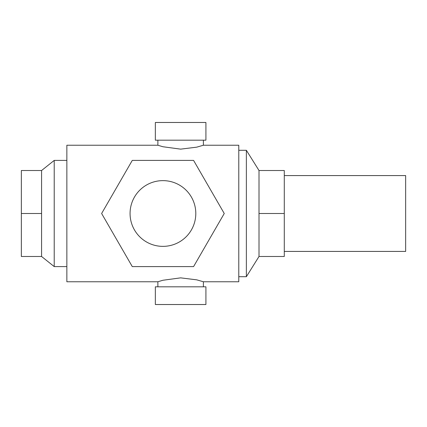 <?xml version="1.0" encoding="UTF-8"?>
<svg xmlns="http://www.w3.org/2000/svg" width="427" height="427" viewBox="0 0 427 427"><rect width="100%" height="100%" fill="white"/><g stroke="black" fill="none" stroke-linecap="round" stroke-linejoin="round"><path stroke-width="0.64" d="M41.574 213.5L21.35 213.5L21.35 170.517L41.574 170.517L41.574 256.483L54.218 266.592L54.218 160.408L66.858 160.408M284.291 175.577L405.65 175.577L405.65 251.423L284.291 251.423M259.008 213.5L284.291 213.5L284.291 256.483L259.008 256.483L259.008 170.517L246.368 150.293L246.368 276.707L238.784 276.707M130.064 213.5A32.868 32.868 0 0 0 162.933 246.368A32.868 32.868 0 0 0 195.801 213.5A32.868 32.868 0 0 0 162.933 180.632A32.868 32.868 0 0 0 130.064 213.5M205.915 304.52L155.348 304.52L155.348 286.821L205.915 286.821L205.915 304.52M205.915 140.179L155.348 140.179L155.348 122.48L205.915 122.48L205.915 140.179M203.385 145.239L238.784 145.239L238.784 281.761L203.385 281.761L196.719 279.84L180.632 277.86L162.933 280.251L157.878 281.761L66.858 281.761L66.858 145.239L157.878 145.239L162.933 146.749L180.632 149.14L196.719 147.16L203.385 145.239L203.385 140.179M193.586 266.592L132.279 266.592L101.626 213.5L132.279 160.408L193.586 160.408L224.244 213.5L193.586 266.592M284.291 213.5L284.291 170.517L259.008 170.517M41.574 256.483L21.35 256.483L21.35 213.5M54.218 266.592L66.858 266.592M259.008 256.483L246.368 276.707M203.385 281.761L203.385 286.821M157.878 140.179L157.878 145.239M157.878 281.761L157.878 286.821M246.368 150.293L238.784 150.293M41.574 170.517L54.218 160.408"/></g></svg>
